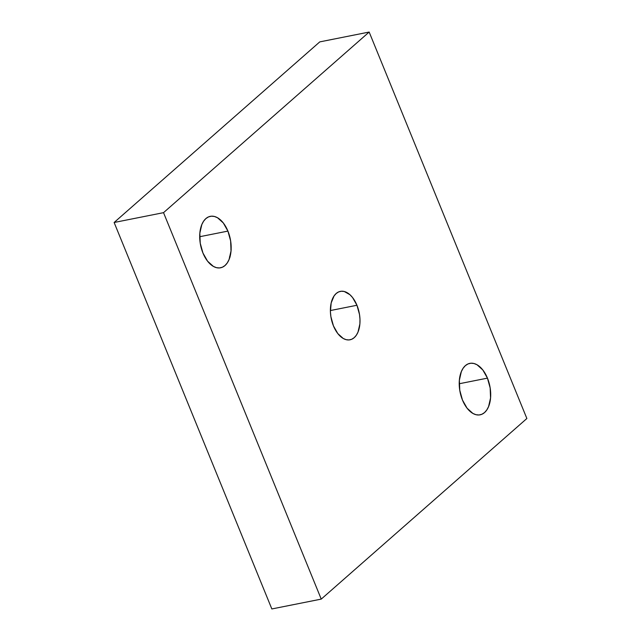 <?xml version="1.0" encoding="UTF-8"?>
<svg xmlns="http://www.w3.org/2000/svg" width="641" height="641" viewBox="0 0 641 641"><rect width="100%" height="100%" fill="white"/><g stroke="black" fill="none" stroke-linecap="round" stroke-linejoin="round"><path stroke-width="0.96" d="M227.916 231.097L199.704 236.721L227.916 231.097L230.632 240.912L231.032 250.903L229.061 259.549L227.259 262.938L225.007 265.526L222.387 267.217L219.502 267.938L216.458 267.666L213.381 266.408L207.564 261.175L202.949 253.027A26.233 15.168 -101.3 0 1 210.312 216.338A26.233 15.168 -101.3 0 1 227.916 231.097A26.233 15.168 -101.3 0 1 220.56 267.794A26.233 15.168 -101.3 0 1 202.949 253.027L200.232 243.219L199.832 233.228L201.811 224.582L203.606 221.193L205.857 218.605L208.477 216.914L211.362 216.193L214.406 216.466L217.491 217.724L223.3 222.956L227.916 231.097M487.448 378.134L459.228 383.751L487.448 378.134L490.157 387.949L490.557 397.933L488.586 406.578L486.791 409.968L484.54 412.564L481.92 414.246L479.027 414.975L475.983 414.703L472.906 413.445L467.089 408.205L462.473 400.064A26.233 15.168 -101.3 0 1 469.837 363.367A26.233 15.168 -101.3 0 1 487.448 378.134A26.233 15.168 -101.3 0 1 480.085 414.831A26.233 15.168 -101.3 0 1 462.473 400.064L459.765 390.249L459.365 380.257L461.336 371.62L463.131 368.222L465.382 365.634L468.002 363.944L470.895 363.223L473.939 363.495L477.016 364.753L482.833 369.985L487.448 378.134M333.448 325.9A24.695 14.278 -101.3 0 1 340.371 291.367A24.695 14.278 -101.3 0 1 356.949 305.26L330.387 310.548L356.949 305.26L359.505 314.499L359.978 319.266L359.881 323.897L358.023 332.038L356.332 335.227L354.209 337.663L351.741 339.257L349.025 339.93L346.164 339.674L343.264 338.496L337.791 333.568L333.448 325.9L330.892 316.662L330.419 311.895L331.173 302.953L334.065 295.934L336.188 293.498L338.648 291.911L341.365 291.23L344.233 291.487L349.962 294.732L352.606 297.592L356.949 305.26A24.695 14.278 -101.3 0 1 350.018 339.794A24.695 14.278 -101.3 0 1 333.448 325.9M114.13 222.491L271.84 608.95L321.237 599.111L271.84 608.95L114.13 222.491L319.763 41.889L369.16 32.05L163.527 212.66L114.13 222.491L319.763 41.889L369.16 32.05L163.527 212.66L114.13 222.491M163.527 212.66L321.237 599.111L526.87 418.509L369.16 32.05L526.87 418.509L321.237 599.111L163.527 212.66M229.534 256.777L230.103 257.001M231.217 249.846L230.84 249.237"/></g></svg>

